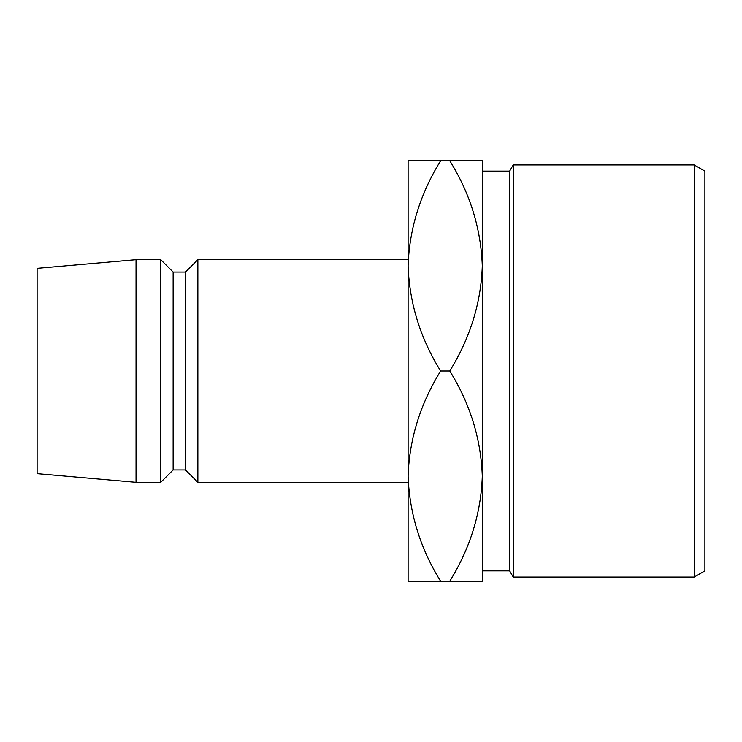 <?xml version="1.0" encoding="UTF-8"?>
<svg xmlns="http://www.w3.org/2000/svg" width="742" height="742" viewBox="0 0 742 742"><rect width="100%" height="100%" fill="white"/><g stroke="black" fill="none" stroke-linecap="round" stroke-linejoin="round"><path stroke-width="1.11" d="M694.187 164.947L704.9 171.133L704.9 570.867L694.187 577.053L694.187 164.947L513.214 164.947L513.214 577.053L509.643 570.867L509.643 171.133L513.214 164.947M694.187 577.053L513.214 577.053M509.643 171.133L482.3 171.133L482.3 570.867L509.643 570.867M408.1 265.896L408.1 259.7L197.864 259.7L185.5 272.064L185.5 469.936L197.864 482.3L408.1 482.3L408.1 476.104M197.864 482.3L197.864 259.7M185.5 272.064L173.136 272.064L160.764 259.7L136.036 259.7L136.036 482.3L160.764 482.3L160.764 259.7M185.5 469.936L173.136 469.936L173.136 272.064M173.136 469.936L160.764 482.3M136.036 482.3L37.1 473.646L37.1 268.354L136.036 259.7M408.1 160.764L408.1 476.114C409.343 439.199 420.185 404.158 440.627 371C420.297 338.269 409.454 303.237 408.1 265.886C409.343 228.963 420.185 193.922 440.627 160.764L408.1 160.764M408.1 581.236L408.1 476.114C409.454 513.464 420.297 548.505 440.627 581.236L408.1 581.236M482.3 265.886C480.946 228.536 470.103 193.495 449.773 160.764L482.3 160.764L482.3 265.886C481.057 302.801 470.215 337.842 449.773 371C470.103 403.731 480.946 438.763 482.3 476.114L482.3 581.236L440.627 581.236M482.3 476.114C481.057 513.037 470.215 548.078 449.773 581.236M449.773 371L440.627 371M449.773 160.764L440.627 160.764"/></g></svg>
